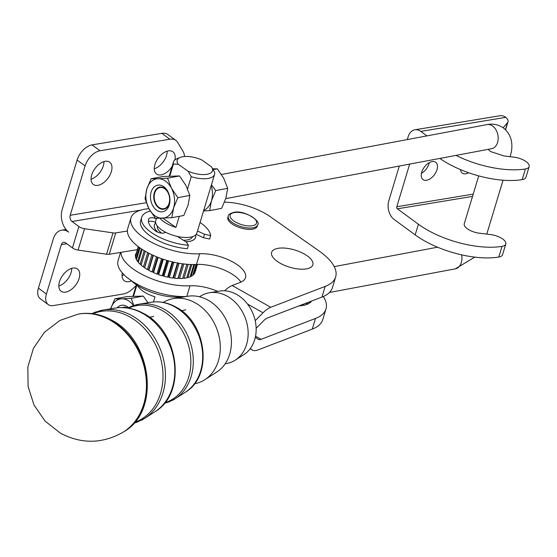 <?xml version="1.0" encoding="UTF-8"?>
<svg xmlns="http://www.w3.org/2000/svg" width="557" height="557" viewBox="0 0 557 557"><rect width="100%" height="100%" fill="white"/><g stroke="black" fill="none" stroke-linecap="round" stroke-linejoin="round"><path stroke-width="0.84" d="M163.257 302.423A44.073 35.286 69 0 1 173.596 298.573A44.073 35.286 69 0 1 195.34 302.89A44.073 35.286 69 0 1 218.407 360.783A44.073 35.286 69 0 1 204.732 379.763A44.073 35.286 69 0 1 194.47 383.815M199.524 296.79A36.595 29.305 69 0 1 209.383 292.752A36.595 29.305 69 0 1 227.43 296.331A36.595 29.305 69 0 1 246.591 344.407A36.595 29.305 69 0 1 235.235 360.163A36.595 29.305 69 0 1 225.209 363.756M488.183 149.36L490.522 151.539L503.967 155.932L514.285 157.206A12.268 5.11 16.8 0 1 529.15 166.627L525.926 177.307A12.268 5.11 -163.2 0 1 522.188 179.633L525.411 168.952A61.347 25.559 -163.2 0 1 482.849 165.45A61.347 25.559 -163.2 0 1 456.023 155.396M257.209 226.267A15.338 6.392 -163.2 0 1 247.023 229.247A15.338 6.392 -163.2 0 1 231.628 223.636A15.338 6.392 -163.2 0 1 227.848 217.397L228.252 216.067A15.338 6.392 16.8 0 0 232.032 222.299A15.338 6.392 16.8 0 0 252.941 227.834A15.338 6.392 16.8 0 0 257.613 224.931L257.209 226.267M153.328 255.405L148.816 270.354L148.601 269.755L147.382 269.546A31.06 12.943 -163.2 0 1 144.618 267.82L144.625 267.269L143.386 266.963A31.06 12.943 -163.2 0 1 141.081 265.139L145.266 251.291M190.745 264.484L186.699 277.873A31.06 12.943 -163.2 0 1 184.005 278.298L182.78 277.915L182.605 278.423A31.06 12.943 -163.2 0 1 179.521 278.514L178.344 278.054L177.955 278.486A31.06 12.943 -163.2 0 1 174.578 278.249L173.492 277.713L172.9 278.054A31.06 12.943 -163.2 0 1 169.342 277.497L168.381 276.913L167.601 277.149A31.06 12.943 -163.2 0 1 163.974 276.286L163.166 275.666L162.233 275.799A31.06 12.943 -163.2 0 1 158.654 274.65L158.028 274.023L156.956 274.037A31.06 12.943 -163.2 0 1 153.544 272.652L153.119 272.032L151.957 271.934A31.06 12.943 -163.2 0 1 149.206 270.563A31.06 12.943 -163.2 0 1 148.816 270.354M157.868 232.234A21.535 8.975 -163.2 0 1 154.393 224.965A21.535 8.975 -163.2 0 1 155.73 222.981M273.021 257.431A21.535 8.975 -163.2 0 1 271.621 252.384A21.535 8.975 -163.2 0 1 289.48 248.714A21.535 8.975 -163.2 0 1 311.447 259.785A21.535 8.975 -163.2 0 1 312.846 264.833A21.535 8.975 -163.2 0 1 294.987 268.502A21.535 8.975 -163.2 0 1 273.021 257.431M173.596 298.573L187.911 296.247A41.079 32.898 69 0 1 208.179 300.265A41.079 32.898 69 0 1 229.679 354.231A41.079 32.898 69 0 1 216.931 371.923L204.732 379.763M209.383 292.752L219.674 291.074A34.443 27.578 69 0 1 248.206 304.978A34.443 27.578 69 0 1 254.695 339.7A34.443 27.578 69 0 1 244.008 354.531L235.235 360.163M196.217 234.358L203.437 237.721L209.606 239.044L210.65 235.569A35.885 14.955 16.8 0 0 200.074 222.452M155.612 222.389A5.8 2.416 16.8 0 0 151.072 221.247A5.8 2.416 16.8 0 0 148.42 221.651M156.322 218.769A5.8 2.416 16.8 0 0 152.117 217.773A5.8 2.416 16.8 0 0 148.816 218.817L148.44 220.05M148.816 218.817A28.686 11.955 -163.2 0 0 148.587 219.423A28.686 11.955 -163.2 0 0 155.473 230.946A5.8 2.416 16.8 0 0 160.054 232.896A5.8 2.416 16.8 0 0 164.308 232.819L165.624 232.241M123.696 307.206A11.231 7.965 -100.6 0 0 122.603 307.575M122.359 307.568A11.231 7.965 79.4 0 1 123.473 307.241A11.231 7.965 79.4 0 1 127.72 308.021M148.002 302.743L143.226 296.066L126.815 296.609L114.826 298.858L121.795 298.817A19.941 14.134 -100.6 0 0 114.979 301.706A19.941 14.134 -100.6 0 0 110.655 308.822M211.458 184.743L215.705 190.578L211.444 200.826L209.655 210.609L203.535 210.978M203.723 210.358A19.941 14.134 -100.6 0 0 211.444 200.826A19.941 14.134 -100.6 0 0 212.273 190.877A19.941 14.134 -100.6 0 0 211.187 185.641M209.655 210.609L221.644 208.36L225.905 198.111L227.695 188.322L223.747 178.344L217.334 168.834L212.739 168.813M159.963 187.082A11.231 7.965 -100.6 0 0 154.721 192.736A11.231 7.965 -100.6 0 0 159.309 207.852A11.231 7.965 -100.6 0 0 164.106 209.154M154.275 192.826A11.231 7.965 79.4 0 1 159.741 187.117A11.231 7.965 79.4 0 1 167.852 191.859A11.231 7.965 79.4 0 1 169.349 203.493A11.231 7.965 79.4 0 1 163.883 209.195A11.231 7.965 79.4 0 1 155.772 204.461A11.231 7.965 79.4 0 1 154.275 192.826M151.135 192.033A13.535 9.594 -100.6 0 0 156.663 210.233A13.535 9.594 -100.6 0 0 169.3 204.885A13.535 9.594 -100.6 0 0 163.772 186.686A13.535 9.594 -100.6 0 0 151.135 192.033M171.807 217.717L183.796 215.468L188.057 205.213L189.846 195.43L177.857 197.679L173.596 207.928L171.807 217.717L155.403 218.26L148.991 208.75L145.043 198.772L146.832 188.983A19.941 14.134 -100.6 0 0 148.991 208.75A19.941 14.134 -100.6 0 0 162.372 218.219A19.941 14.134 -100.6 0 0 169.189 215.336A19.941 14.134 -100.6 0 0 173.596 207.928A19.941 14.134 -100.6 0 0 171.445 188.169L177.857 197.679M189.846 195.43L185.906 185.453L179.486 175.942L163.083 176.485L151.093 178.734L158.063 178.7A19.941 14.134 -100.6 0 0 151.246 181.582A19.941 14.134 -100.6 0 0 146.832 188.983L151.093 178.734M157.965 232.276A21.472 8.947 -163.2 0 1 154.449 224.979A21.472 8.947 -163.2 0 1 155.744 223.044M183.406 240.255A18.402 7.666 16.8 0 0 192.576 236.648M133.52 296.213L136.883 285.087M137.635 285.581A21.472 8.947 16.8 0 0 142.877 291.109A21.472 8.947 16.8 0 0 154.978 296.818L153.433 301.95M156.468 218.288L155.737 220.711A21.472 8.947 16.8 0 0 161.412 229.707A21.472 8.947 16.8 0 0 182.849 237.324A21.472 8.947 16.8 0 0 196.851 233.118L214.577 174.397A21.472 8.947 16.8 0 0 214.633 172.301L211.465 166.815A18.402 7.666 -163.2 0 1 211.507 166.884A18.402 7.666 -163.2 0 1 207.141 174.271A18.402 7.666 -163.2 0 1 188.071 171.208L191.246 176.694A21.472 8.947 16.8 0 0 214.577 174.397M179.284 216.311L175.935 227.416A21.472 8.947 -163.2 0 1 163.828 221.7A21.472 8.947 -163.2 0 1 159.991 218.281M169.788 176.096L173.415 164.071L178.198 164.218A18.402 7.666 -163.2 0 1 180.19 157.429A18.402 7.666 -163.2 0 1 201.585 159.831L211.465 166.815M180.19 157.429L176.945 158.745A21.472 8.947 16.8 0 0 173.471 161.983A21.472 8.947 16.8 0 0 173.415 164.071M502.038 246.368A61.347 25.559 -163.2 0 1 459.476 242.859A61.347 25.559 -163.2 0 1 418.404 224.22L415.181 234.894A61.347 25.559 16.8 0 0 456.253 253.539A61.347 25.559 16.8 0 0 498.814 257.042L502.038 246.368A12.268 5.11 16.8 0 0 505.777 244.043A12.268 5.11 16.8 0 0 490.912 234.615L479.138 233.167A12.268 5.11 16.8 0 1 467.518 228.885A12.268 5.11 16.8 0 1 464.273 223.74L478.728 175.887M439.87 158.432A61.347 25.559 16.8 0 0 479.626 176.13A61.347 25.559 16.8 0 0 522.188 179.633M407.292 139.577L408.135 136.806A13.8 9.573 80.6 0 1 414.888 129.795L499.928 115.745A13.8 9.573 80.6 0 1 504.99 116.817L505.756 117.36A12.268 5.11 -163.2 0 1 507.838 119.894A12.268 5.11 -163.2 0 1 508.033 121.753A12.268 5.11 -163.2 0 1 507.58 122.575L505.436 129.656M421.726 172.19A10.736 6.308 -53.7 0 1 428.054 163.417A10.736 6.308 -53.7 0 1 435.706 162.268A10.736 6.308 -53.7 0 1 436.994 169.669A10.736 6.308 -53.7 0 1 430.665 178.442A10.736 6.308 -53.7 0 1 423.014 179.584A10.736 6.308 -53.7 0 1 421.726 172.19M421.44 173.338A10.736 6.308 126.3 0 0 428.987 163.8A10.736 6.308 126.3 0 0 429.28 162.644M164.74 188.795A10.736 7.61 79.4 0 1 169.126 203.242A10.736 7.61 79.4 0 1 159.1 207.483A10.736 7.61 79.4 0 1 154.714 193.042A10.736 7.61 79.4 0 1 164.74 188.795M136.98 249.696L109.283 254.27A6.134 2.555 -163.2 0 1 108.016 254.361A6.134 2.555 -163.2 0 1 106.568 254.243L78.091 250.079A6.134 2.555 -163.2 0 1 75.028 249.271A6.134 2.555 -163.2 0 1 72.445 247.9L65.545 242.845A4.602 3.189 80.6 0 0 63.589 242.309A4.602 3.189 80.6 0 0 61.333 244.648L46.426 294.026A15.338 9.016 126.3 0 0 46.767 302.938A15.338 9.016 126.3 0 0 48.257 304.595A15.338 9.016 126.3 0 0 53.298 305.577L123.104 294.047A18.402 10.82 126.3 0 0 128.479 292A18.402 10.82 126.3 0 0 133.771 287.83L136.228 285.337M48.257 304.595L40.257 298.726A15.338 9.016 -53.7 0 1 38.767 297.069A15.338 9.016 -53.7 0 1 38.419 288.157L53.333 238.779A16.87 11.697 -99.4 0 1 61.59 230.201A16.87 11.697 -99.4 0 1 68.769 232.165A16.87 11.697 80.6 0 1 62.196 209.411L77.103 160.033L85.11 165.902A15.338 9.016 -53.7 0 1 91.153 155.932A15.338 9.016 -53.7 0 1 100.044 150.752L169.85 139.222A18.402 10.82 -53.7 0 1 174.487 139.612A18.402 10.82 -53.7 0 1 175.901 140.399A18.402 10.82 -53.7 0 1 177.683 142.383L183.162 151.588A18.402 10.82 -53.7 0 1 184.43 156.315A18.402 10.82 -53.7 0 1 184.437 156.524M79.087 278.486A13.8 8.111 126.3 0 0 77.437 268.975A13.8 8.111 126.3 0 0 67.599 270.451A13.8 8.111 126.3 0 0 59.46 281.731A13.8 8.111 126.3 0 0 61.11 291.241A13.8 8.111 126.3 0 0 70.948 289.765A13.8 8.111 126.3 0 0 79.087 278.486M71.728 268.37A13.8 8.111 -53.7 0 1 71.08 272.617A13.8 8.111 -53.7 0 1 58.812 285.978M175.901 140.399L167.894 134.529A18.402 10.82 126.3 0 0 166.487 133.743A18.402 10.82 126.3 0 0 161.843 133.353L92.037 144.883A15.338 9.016 126.3 0 0 83.146 150.063A15.338 9.016 126.3 0 0 77.103 160.033M240.937 282.134A30.677 12.783 16.8 0 0 196.454 264.443A46.008 19.175 -163.2 0 1 150.891 254.264A46.008 19.175 -163.2 0 1 127.386 230.995L115.731 232.917A6.134 2.555 -163.2 0 1 114.464 233.007A6.134 2.555 -163.2 0 1 113.015 232.882L84.539 228.725A6.134 2.555 -163.2 0 1 81.475 227.917A6.134 2.555 -163.2 0 1 78.892 226.546L71.992 221.484A4.602 3.189 -99.4 0 1 70.203 215.28L85.11 165.902M172.106 166.494A13.8 8.111 -53.7 0 1 156.58 174.021A13.8 8.111 -53.7 0 1 154.93 164.51A13.8 8.111 -53.7 0 1 163.069 153.238A13.8 8.111 -53.7 0 1 172.907 151.762A13.8 8.111 -53.7 0 1 174.905 159.922M154.289 168.764A13.8 8.111 126.3 0 0 166.55 155.403A13.8 8.111 126.3 0 0 167.197 151.149M91.696 174.954A13.8 8.111 -53.7 0 1 99.835 163.681A13.8 8.111 -53.7 0 1 109.673 162.205A13.8 8.111 -53.7 0 1 111.323 171.716A13.8 8.111 -53.7 0 1 103.184 182.995A13.8 8.111 -53.7 0 1 93.346 184.464A13.8 8.111 -53.7 0 1 91.696 174.954M91.049 179.208A13.8 8.111 126.3 0 0 103.317 165.847A13.8 8.111 126.3 0 0 103.964 161.593M224.471 202.191A39.874 16.613 -163.2 0 1 254.069 208.241A39.874 16.613 -163.2 0 1 269.992 216.52L319.175 251.033A61.347 25.559 -163.2 0 1 335.655 276.94A61.347 25.559 -163.2 0 1 325.156 286.416L270.751 307.283A24.536 10.562 119.4 0 0 263.022 312.776L255.203 320.665M127.386 230.995A46.008 19.175 -163.2 0 1 127.734 228.565L130.958 217.884A46.008 19.175 -163.2 0 1 148.399 208.743L148.963 208.694M124.023 274.754A13.8 8.111 -53.7 0 1 122.046 275.534M122.296 272.902A13.8 8.111 126.3 0 0 124.343 280.798A13.8 8.111 126.3 0 0 131.459 280.888M335.655 276.94L332.432 287.621A61.347 25.559 -163.2 0 1 321.932 297.09L267.527 317.956A12.268 5.278 -60.6 0 0 263.663 320.707L256.15 328.282M224.638 290.81A24.536 10.562 -60.6 0 1 232.165 285.518L240.248 282.42A30.677 12.783 16.8 0 0 245.491 277.685A30.677 12.783 16.8 0 0 231.684 261.365A30.677 12.783 16.8 0 0 199.678 253.762A46.008 19.175 -163.2 0 1 151.678 242.365A46.008 19.175 -163.2 0 1 130.958 217.884M217.773 291.388A30.677 12.783 16.8 0 0 190.007 285.797A46.008 19.175 -163.2 0 1 144.444 275.618A46.008 19.175 -163.2 0 1 120.939 252.349M186.372 296.498L186.372 296.498A46.008 19.175 -163.2 0 1 138.575 284.968A46.008 19.175 -163.2 0 1 118.063 260.599L120.535 252.412M323.318 296.519A61.347 25.559 -163.2 0 1 325.984 308.975A61.347 25.559 -163.2 0 1 315.485 318.451L261.08 339.31A12.268 5.278 119.4 0 1 258.274 339.324A12.268 5.278 119.4 0 1 258.079 339.199L255.329 337.257M325.984 308.975L322.761 319.655A61.347 25.559 -163.2 0 1 312.261 329.124L257.856 349.991A24.536 10.562 -60.6 0 1 252.244 350.012A24.536 10.562 -60.6 0 1 251.855 349.761L250.26 348.633M193.829 264.526L190.111 276.85A31.06 12.943 -163.2 0 1 187.89 277.588L186.86 277.351M141.234 264.631L140.099 264.255A31.06 12.943 -163.2 0 1 138.331 262.403L142.244 249.439M138.491 261.874L137.614 261.512A31.06 12.943 -163.2 0 1 136.444 259.687L139.995 247.928M136.611 259.123L136.026 258.824A31.06 12.943 -163.2 0 1 135.49 257.083L138.568 246.89M135.671 256.464L135.379 256.276A31.06 12.943 -163.2 0 1 135.49 254.681L135.699 253.957M197.422 264.401L195.068 272.199A31.06 12.943 -163.2 0 1 194.818 272.86L194.658 272.867M197.206 264.408L194.449 273.536A31.06 12.943 -163.2 0 1 193.383 274.824L192.896 274.796M196.022 264.464L192.722 275.388A31.06 12.943 -163.2 0 1 191.051 276.418L190.271 276.307M311.259 301.191L311.085 301.755A31.06 12.943 -163.2 0 1 309.762 302.945L309.156 302.89M309.462 301.873L308.982 303.454A31.06 12.943 -163.2 0 1 307.081 304.373L306.197 304.213M306.566 302.987L306.037 304.742A31.06 12.943 -163.2 0 1 303.614 305.354L302.486 305.062M302.66 304.484L302.333 305.577A31.06 12.943 -163.2 0 1 299.471 305.863L299.255 305.793M195.598 235.019A21.535 8.975 -163.2 0 1 195.618 237.407A21.535 8.975 -163.2 0 1 185.843 241.78M187.361 248.701A35.885 14.955 -163.2 0 1 140.649 220.816L141.694 217.341A35.885 14.955 16.8 0 0 188.412 245.226L187.361 248.701M124.141 307.645A10.736 7.61 79.4 0 1 126.181 307.819M505.777 244.043L502.553 254.716A12.268 5.11 -163.2 0 1 498.814 257.042M399.306 166.049L388.786 200.875A13.8 9.573 -99.4 0 0 394.168 219.486L415.181 234.894M468.646 172.754A10.736 6.308 -53.7 0 1 462.261 173.102A10.736 6.308 -53.7 0 1 460.507 169.62M472.531 196.398L397.392 208.812A1.532 1.065 -99.4 0 1 396.793 206.744L409.667 164.099M414.888 129.795A13.8 9.573 80.6 0 1 420.765 131.396L426.899 135.894M525.411 168.952A12.268 5.11 16.8 0 0 529.15 166.627M503.159 127.776L507.58 122.575M397.392 208.812L418.404 224.22M178.198 164.218L188.071 171.208M175.935 227.416L162.923 218.205M191.246 176.694L187.556 188.907M195.556 235.061A21.472 8.947 -163.2 0 1 195.563 237.393A21.472 8.947 -163.2 0 1 185.794 241.752M157.346 226.01A18.402 7.666 16.8 0 0 161.621 233.125M179.486 175.942L167.504 178.191L171.445 188.169A19.941 14.134 -100.6 0 0 158.063 178.7L167.504 178.191M213.199 169.613L217.334 168.834M215.705 190.578L227.695 188.322M143.226 296.066L131.236 298.315L133.791 305.459M110.565 309.107L114.826 298.858M133.478 305.556A19.941 14.134 -100.6 0 0 121.795 298.817L131.236 298.315M128.535 307.631A13.535 9.594 -100.6 0 0 117.193 307.805M188.412 245.226L186.379 242.121L177.3 236.426M197.491 230.995L204.489 234.253L203.437 237.721M210.65 235.569L204.489 234.253M150.286 211.033A35.885 14.955 16.8 0 0 141.694 217.341M184.499 296.554A35.885 14.955 -163.2 0 1 130.923 280.38M310.172 301.602L309.762 302.945M307.624 302.583L307.081 304.373M304.038 303.955L303.614 305.354M194.644 264.512L191.051 276.418M197.366 264.401L194.818 272.86M196.524 264.436L193.383 274.824M191.838 264.519L187.89 277.588M188.217 264.359L184.005 278.298M186.901 264.262L182.78 277.915M182.605 278.423L186.88 264.255M183.914 263.955L179.521 278.514M182.654 263.795L178.344 278.054M177.955 278.486L182.397 263.767M179.103 263.259L174.578 278.249M177.92 263.05L173.492 277.713M172.9 278.054L177.453 262.967M173.944 262.243L169.342 277.497M172.886 261.999L168.381 276.913M167.601 277.149L172.224 261.839M168.618 260.906L163.974 276.286M167.699 260.648L163.166 275.666M162.233 275.799L166.877 260.404M163.292 259.284L158.654 274.65M162.553 259.033L158.028 274.023M156.956 274.037L161.593 258.699M158.139 257.425L153.544 272.652M157.589 257.209L153.119 272.032M151.957 271.934L156.531 256.777M152.98 255.245L148.601 269.755M147.382 269.546L151.859 254.73M148.991 253.317L144.618 267.82M148.858 253.247L144.625 267.269M143.386 266.963L147.709 252.648M140.099 264.255L144.2 250.657M137.614 261.512L141.422 248.902M136.026 258.824L139.438 247.531M135.379 256.276L138.282 246.674M128.611 308.16A50.708 40.605 69 0 1 162.15 310.507A50.708 40.605 69 0 1 188.698 377.124A50.708 40.605 69 0 1 164.872 402.711M92.977 313.751A58.186 46.593 69 0 1 130.06 317.065A58.186 46.593 69 0 1 160.513 393.5A58.186 46.593 69 0 1 134.634 422.387M510.149 156.698L511.368 151.81C513.101 141.45 510.379 133.443 503.201 127.797C498.118 124.503 492.75 123.438 487.083 124.594A12.268 8.696 79.4 0 1 492.569 125.979A12.268 8.696 79.4 0 1 498.174 138.874A12.268 8.696 79.4 0 1 491.608 148.712L225.738 198.64M234.33 212.558A13.8 5.751 -163.2 0 1 253.15 217.543A13.8 5.751 -163.2 0 1 252.342 225.766A13.8 5.751 -163.2 0 1 233.522 220.781A13.8 5.751 -163.2 0 1 234.33 212.558M185.467 392.135C213.359 375.954 206.668 322.691 176.061 307.144C167.915 302.597 159.56 300.968 150.996 302.256A48.793 39.074 69 0 1 175.065 307.025A48.793 39.074 69 0 1 200.611 371.129A48.793 39.074 69 0 1 185.467 392.135L175.197 398.735A51.314 41.086 -111 0 0 191.121 376.643A51.314 41.086 -111 0 0 164.259 309.232A51.314 41.086 -111 0 0 138.951 304.213A51.314 41.086 -111 0 0 135.386 304.999M172.029 400.539A51.314 41.086 -111 0 0 175.197 398.735L168.75 402.001L164.343 403.365M154.971 411.734C187.006 393.221 179.284 331.603 143.971 313.695C134.599 308.474 125.019 306.601 115.215 308.077A56.271 45.054 69 0 1 142.975 313.584A56.271 45.054 69 0 1 172.426 387.505A56.271 45.054 69 0 1 154.971 411.734L144.702 418.328A58.791 47.073 -111 0 0 162.943 393.019A58.791 47.073 -111 0 0 132.169 315.791A58.791 47.073 -111 0 0 103.17 310.04A58.791 47.073 -111 0 0 99.118 310.924M141.095 420.382A58.791 47.073 -111 0 0 144.702 418.328L137.37 422.046L133.945 423.181M78.614 314.037A63.763 51.056 69 0 1 78.934 313.981A63.763 51.056 69 0 1 110.857 320.136A63.763 51.056 69 0 1 144.228 403.902A63.763 51.056 69 0 1 124.044 431.605A63.763 51.056 69 0 1 123.772 431.772M143.727 404.187A63.888 51.153 69 0 1 123.501 431.947L124.044 431.605C160.66 411.087 152.11 340.606 111.873 320.247C101.109 314.252 90.13 312.157 78.934 313.981L78.3 314.092A63.888 51.153 69 0 1 110.286 320.261A63.888 51.153 69 0 1 143.727 404.187M153.628 316.265A30.677 13.201 -60.6 0 1 149.165 317.044M185.725 309.713A30.677 13.201 -60.6 0 1 181.164 310.479M84.539 228.725L78.091 250.079M115.731 232.917L109.283 254.27M106.568 254.243L113.015 232.882M161.843 133.353L169.85 139.222M100.044 150.752L92.037 144.883M140.768 210.128L71.992 221.484M70.203 215.28L146.31 202.713M78.892 226.546L72.445 247.9M38.419 288.157L46.426 294.026M61.333 244.648L66.777 243.743M325.156 286.416L321.932 297.09M199.678 253.762L196.454 264.443M247.496 304.018L263.022 312.776M270.751 307.283L232.165 285.518M186.797 296.428L190.007 285.797M312.261 329.124L315.485 318.451M255.545 336.191L261.08 339.31M250.142 348.793L251.855 349.761M510.33 156.092A12.268 5.11 -163.2 0 1 510.052 156.684M329.459 292.474L455.341 268.836A12.268 8.696 -100.6 0 0 461.565 254.841M396.793 206.744L473.22 194.121M505.756 117.36L420.765 131.396M150.996 302.256L138.951 304.213L131.974 306.099L127.783 308.028M115.215 308.077L103.17 310.04L95.24 312.178L91.926 313.619M228.252 216.067C228.008 214.856 229.818 213.63 233.675 212.384C244.467 209.557 261.741 221.763 257.613 224.931M123.501 431.947C102.718 443.901 81.698 444.312 60.441 433.179L45.124 421.141L34.033 405.085L28.094 386.495L27.85 366.993L33.427 348.334L44.435 332.278L59.898 320.449L78.3 314.092M154.254 225.627L154.449 224.979M132.935 296.24L136.402 284.766M169.203 176.123L173.471 161.983M508.033 121.753L505.596 129.809M334.214 266.615L437.558 247.211M487.083 124.594L221.456 174.473M65.991 229.477L61.59 230.201M250.128 348.814L252.244 350.012M486.776 234.107L503.055 180.203M474.759 257.125L455.341 268.836M177.265 297.981L177.509 297.18M195.368 238.041L195.563 237.393"/></g></svg>
